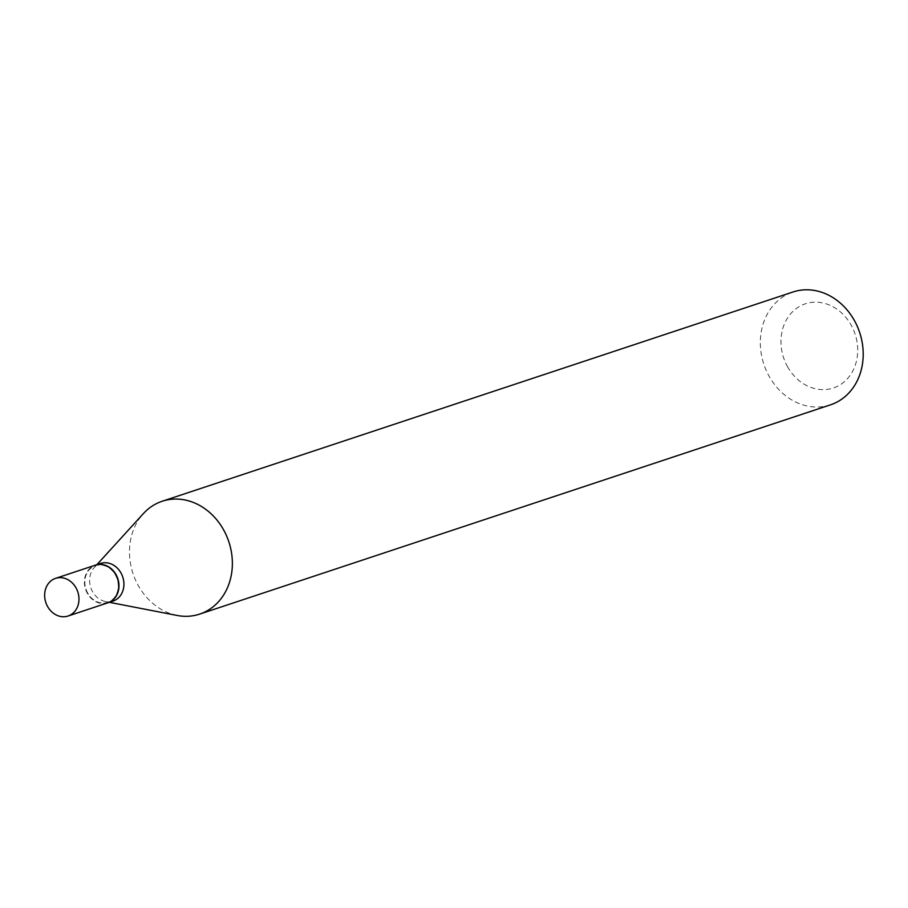 <?xml version="1.0" encoding="UTF-8"?>
<svg xmlns="http://www.w3.org/2000/svg" width="908" height="908" viewBox="0 0 908 908"><rect width="100%" height="100%" fill="white"/><g stroke="black" fill="none" stroke-linecap="round" stroke-linejoin="round"><path stroke-width="0.68" stroke-dasharray="4.54 3.41" d="M107.802 602.833A19.84 16.843 71.6 0 1 87.44 593.503A19.84 16.843 71.6 0 1 95.306 565.185M107.927 602.798A19.84 16.843 71.6 0 1 87.69 593.412A19.84 16.843 71.6 0 1 95.431 565.139M113.001 601.107A19.84 16.843 71.6 0 1 105.51 601.561A19.84 16.843 71.6 0 1 92.639 591.778A19.84 16.843 71.6 0 1 94.239 567.568A19.84 16.843 71.6 0 1 100.516 563.459M87.792 593.265A19.329 16.412 71.6 0 1 92.048 567.341A19.329 16.412 71.6 0 1 115.316 574.764A19.329 16.412 71.6 0 1 111.06 600.676A19.329 16.412 71.6 0 1 87.792 593.265M787.781 367.127A44.356 37.659 71.6 0 1 797.53 307.653A44.356 37.659 71.6 0 1 850.91 324.678A44.356 37.659 71.6 0 1 841.16 384.141A44.356 37.659 71.6 0 1 787.781 367.127M830.491 404.843A59.463 50.473 71.6 0 1 769.451 376.865A59.463 50.473 71.6 0 1 793.047 291.979M177.196 615.465A59.463 50.473 71.6 0 1 138.606 586.137A59.463 50.473 71.6 0 1 143.396 513.587M94.239 567.568L96.895 564.663M105.51 601.561L109.391 602.31"/><path stroke-width="1.36" d="M47.693 606.692A19.84 16.843 71.6 0 1 55.57 578.362A19.84 16.843 71.6 0 1 75.932 587.703A19.84 16.843 71.6 0 1 68.055 616.021A19.84 16.843 71.6 0 1 47.693 606.692M55.57 578.362L95.306 565.185A19.84 16.843 71.6 0 1 115.679 574.514A19.84 16.843 71.6 0 1 107.802 602.833L68.055 616.021M95.431 565.139A19.84 16.843 71.6 0 1 95.567 565.094A19.84 16.843 71.6 0 1 115.929 574.435A19.84 16.843 71.6 0 1 108.052 602.753A19.84 16.843 71.6 0 1 107.927 602.798M95.567 565.094L100.516 563.459A19.84 16.843 71.6 0 1 120.877 572.789A19.84 16.843 71.6 0 1 113.001 601.107L108.052 602.753M96.895 564.663L143.396 513.587A59.463 50.473 71.6 0 1 162.203 501.25L793.047 291.979A59.463 50.473 71.6 0 1 854.087 319.968A59.463 50.473 71.6 0 1 830.491 404.843L199.647 614.114A59.463 50.473 71.6 0 1 177.196 615.465L109.391 602.31M162.203 501.25A59.463 50.473 71.6 0 1 223.243 529.228A59.463 50.473 71.6 0 1 199.647 614.114"/></g></svg>
